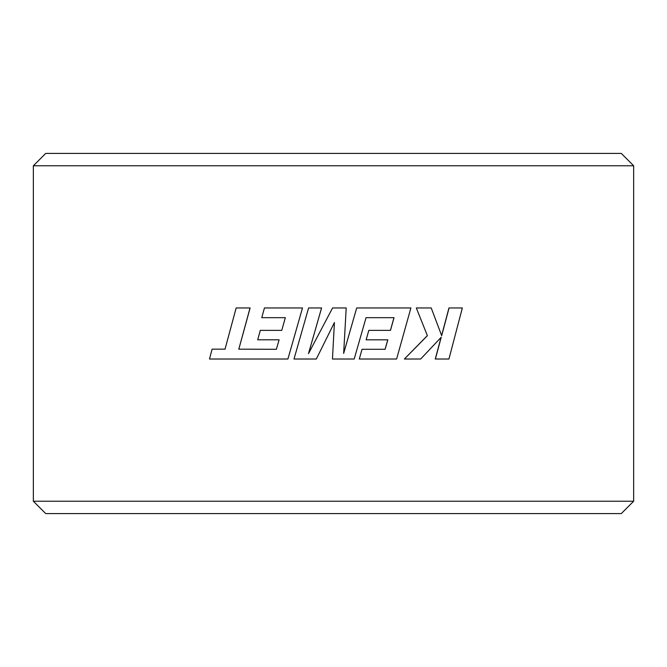 <?xml version="1.0" encoding="UTF-8"?>
<svg xmlns="http://www.w3.org/2000/svg" width="667" height="667" viewBox="0 0 667 667"><rect width="100%" height="100%" fill="white"/><g stroke="black" fill="none" stroke-linecap="round" stroke-linejoin="round"><path stroke-width="1" d="M621.285 513.59L45.715 513.59L33.35 501.225L633.65 501.225L621.285 513.59M33.35 165.775L45.715 153.41L621.285 153.41L633.65 165.775L33.35 165.775L33.35 501.225M276.438 349.3L238.811 349.158L250.125 307.954L236.16 307.954L225.021 349.158L212.098 349.158L209.505 359.013L287.911 359.013L302.493 307.954L264.44 307.954L261.764 317.675L285.326 317.675L261.831 317.675M285.326 317.675L281.757 330.365L260.305 330.365L257.695 339.795L279.098 339.795L257.77 339.795M281.757 330.365L260.38 330.365M287.911 359.013L302.493 307.954M212.214 349.158L225.129 349.158M366.05 317.667L394.03 317.667L390.478 330.365L368.818 330.365L366.133 339.803L387.835 339.803L385.109 349.3L362.039 349.3L359.288 359.013L396.607 359.013L410.905 307.954L356.703 307.954L343.655 353.41L346.206 307.954L332.583 307.954L308.479 353.635L321.594 307.954L308.613 307.954L294.005 359.013L316.316 359.013L334.417 322.536L332.458 359.013L354.202 359.013L366.05 317.667L393.972 317.667L390.428 330.365M356.703 307.954L343.647 353.41M362.039 349.3L359.288 359.013M387.777 339.803L385.059 349.3M368.818 330.365L366.133 339.803M441.112 337.244L435.259 359.013L448.933 359.013L462.348 307.954L448.958 307.954L441.579 335.684M427.297 335.684L404.385 359.013L427.389 335.684L416.316 307.954L427.389 335.684M633.65 165.775L633.65 501.225M449.074 307.954L441.687 335.684L431.224 307.954L416.4 307.954M435.368 359.013L441.221 337.244L420.677 359.013L404.452 359.013M321.577 307.954L308.479 353.635M334.417 322.536L333.5 339.611M316.316 359.013L333.5 324.395M238.811 349.158L250.042 307.954M279.098 339.795L276.38 349.3L238.719 349.158"/></g></svg>
